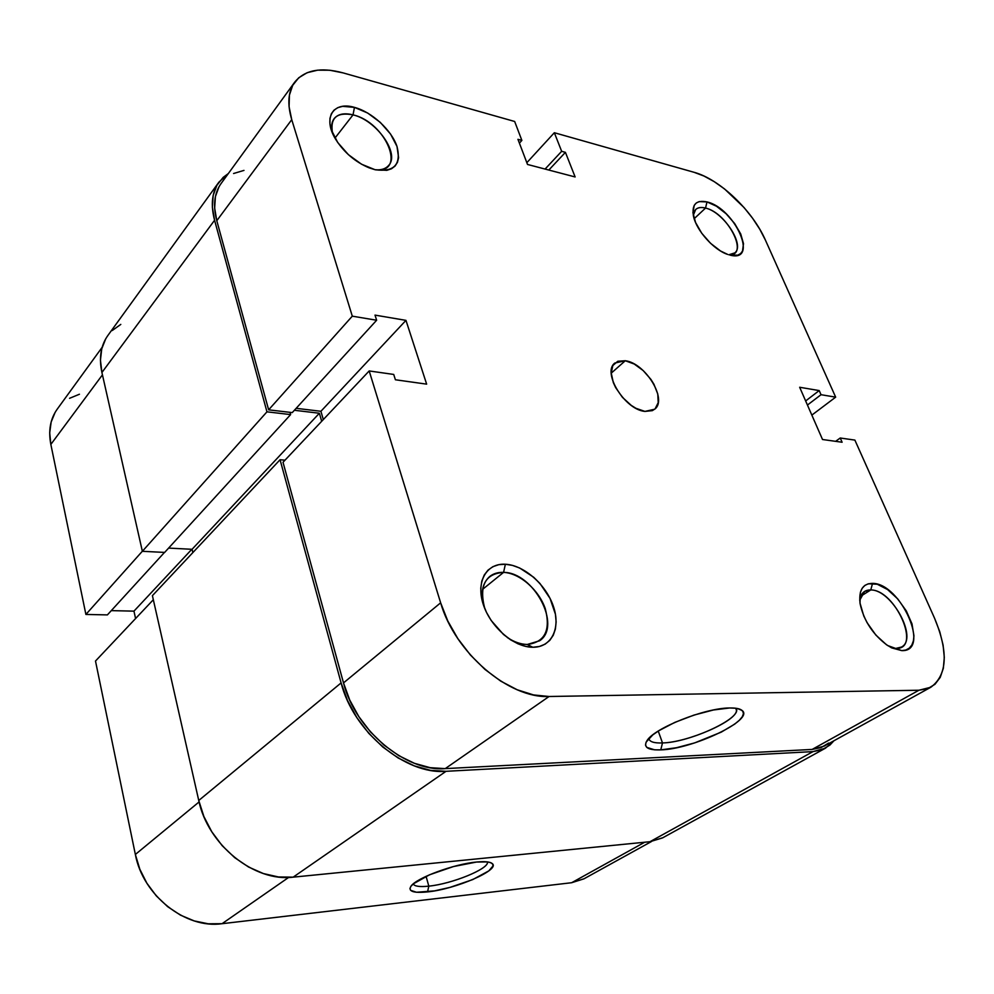 <?xml version="1.0" encoding="UTF-8"?>
<svg xmlns="http://www.w3.org/2000/svg" width="994" height="994" viewBox="0 0 994 994"><rect width="100%" height="100%" fill="white"/><g stroke="black" fill="none" stroke-linecap="round" stroke-linejoin="round"><path stroke-width="1.49" d="M896.054 648.374C921.86 649.654 895.358 589.628 870.769 589.951L872.546 583.379C900.726 583.118 931.328 651.989 901.732 650.623L890.885 647.454L901.732 650.623L905.894 650.014L909.311 648.113L911.846 645.019L913.399 640.869L913.946 635.812L911.983 623.847L906.292 610.912L897.731 598.91L887.58 589.554L877.267 584.236L868.346 583.776L864.83 585.441L862.146 588.324L860.394 592.312L859.996 603.023L863.761 615.957L867.066 622.642L875.876 635.091L886.412 644.696L891.792 647.926L901.732 650.623L887.654 645.541C873.08 634.818 863.91 620.927 860.133 603.867C858.518 590.361 862.655 583.528 872.546 583.379L870.769 589.951C891.78 589.492 918.555 638.695 901.459 647.057L896.054 648.374M527.292 644.472C544.799 642.236 550.813 630.382 545.346 608.949C539.034 590.014 519.775 573.078 503.573 572.382L505.374 564.244C524 565.126 546.079 584.584 553.385 606.328C560.939 628.059 551.72 647.516 532.784 647.256L527.292 644.472C520.819 644.348 514.159 642.037 507.325 637.552C514.159 642.037 520.819 644.348 527.292 644.472L532.784 647.256L539.369 646.498L545.11 644.162L549.806 640.347L553.273 635.228L555.397 629.016L556.131 621.933L555.435 614.28L550.03 598.376L540.028 583.577L533.728 577.278L519.676 568.009L512.419 565.375L505.374 564.244L498.789 564.667L492.925 566.655L488.017 570.134L484.252 575.004L481.804 581.092L480.773 588.162L481.233 595.953L483.171 604.153L486.513 612.428L491.148 620.455L503.461 634.458L510.655 639.85L518.135 643.876L525.615 646.373L532.784 647.256C513.973 647.33 490.253 626.829 483.171 604.153C475.803 581.453 486.65 563.039 505.374 564.244L503.573 572.382C533.48 572.159 562.293 626.009 539.605 640.77L527.292 644.472M728.801 254.775C749.861 256.452 727.844 212.878 705.541 208.069L706.995 201.919C734.951 208.193 759.279 262.963 730.081 255.123L737.796 255.147L740.58 253.607L742.493 251.097L743.5 243.654L740.729 233.975L734.628 223.501L726.129 213.772L716.438 206.205L706.995 201.919L699.192 201.596L696.285 202.987L694.234 205.348L692.93 212.666L695.551 222.47L701.739 233.242L710.511 243.269L720.488 250.96L727.658 254.414C713.965 250.041 696.558 230.707 693.551 216.506C691.501 204.553 695.986 199.695 706.995 201.919L705.541 208.069C723.508 211.933 745.276 245.12 734.79 252.911L728.801 254.775M375.409 169.8C407.279 173.59 385.771 122.2 353.032 114.869L354.46 107.377C371.905 111.987 391.512 130.065 397.004 146.466C401.427 164.606 394.109 172.36 375.049 169.713L386.815 170.334L391.462 168.781L395.053 166.073L397.451 162.32L398.594 157.673L397.004 146.466L390.592 134.103L380.317 122.399L367.668 113.03L354.46 107.377L342.644 106.333L337.823 107.65L334.009 110.16L331.362 113.763L329.971 118.348L329.933 123.741L331.25 129.717L337.724 142.502L348.397 154.654L361.543 164.221L375.049 169.713L369.06 167.812C355.131 161.923 343.999 152.405 335.649 139.272C322.404 117.951 333.176 101.003 354.46 107.377L353.032 114.869C376.453 120.212 400.073 153.511 388.704 165.402C385.821 168.769 381.398 170.235 375.409 169.8M662.489 742.94C690.072 742.493 744.096 717.32 735.858 708.25L736.455 710.25C737.461 720.774 687.811 742.456 662.489 742.94L658.252 731.075L662.489 742.94C653.915 743.264 649.38 741.748 648.858 738.393C649.38 741.748 653.915 743.264 662.489 742.94L660.761 749.874L662.489 742.94M729.571 707.976C735.796 707.852 739.958 708.672 742.083 710.461C754.893 719.631 692.656 749.252 660.761 749.874L676.492 747.724L694.744 742.878L721.259 732.131L734.703 724.117L739.337 720.265L742.294 716.736L743.45 713.642L742.717 711.12L740.108 709.294L735.672 708.225L729.571 707.976L713.369 710.002L694.061 715.071L674.827 722.389L658.823 730.714L652.859 734.827L646.1 742.158L645.504 745.09L646.783 747.389L654.586 749.824L660.761 749.874C647.616 750.284 643.043 747.19 647.044 740.567C654.425 728.08 704.982 707.964 729.571 707.976M860.717 596.251L870.769 589.951L860.717 596.251M694.16 218.717L705.541 208.069L694.16 218.717M334.966 138.079L353.032 114.869L334.966 138.079M482.624 589.318L503.573 572.382L482.624 589.318M625.276 360.735C645.441 363.071 667.856 399.799 654.648 409.23L644.932 411.417L652.375 410.634L655.133 408.795L658.214 402.632L657.779 394.009L653.928 384.231L650.884 379.36L643.155 370.538L634.184 364.003L625.276 360.735L617.783 361.257L612.826 365.543L611.235 372.998L613.298 382.516L615.634 387.585L622.455 397.351L631.215 405.353L635.899 408.286L644.932 411.417C624.866 409.739 601.842 372.464 614.839 363.034L625.276 360.735L611.235 373.16L625.276 360.735M218.953 186.86L215.4 196.65L214.654 208.081L216.791 220.705L291.739 119.665C287.129 103.985 288.098 91.523 294.646 82.241C304.611 69.99 320.751 66.871 343.067 72.885L514.656 121.479L521.875 140.403L519.402 143.136L521.875 140.403L517.949 139.322L527.516 164.457L575.128 176.957L565.412 152.343L548.825 170.049L565.412 152.343L561.66 151.312L545.085 169.067L561.66 151.312L554.341 132.724L526.845 162.681L554.341 132.724L694.147 172.322C719.644 179.144 752.669 210.778 765.492 240.275L835.668 397.153L821.032 394.705L807.439 405.055L821.032 394.705L819.205 390.58L805.649 400.955L819.205 390.58L799.661 387.262L822.523 439.51L842.104 442.243L840.228 438.006L835.643 441.336L840.228 438.006L854.877 440.093L934.534 618.156L939.777 631.811L943.082 645.044L944.3 657.357L943.343 668.291L940.212 677.399L934.981 684.282L927.8 688.643L918.928 690.234L549.061 696.496L533.529 694.93L517.215 689.774L500.777 681.151L484.96 669.422L470.448 655.046L457.874 638.67L447.797 621.001L440.64 602.824L369.184 370.948L393.723 374.44L395.401 379.77L426.65 384.144L405.962 320.366L375.011 315.11L376.639 320.242L352.298 316.167L268.641 409.839L216.791 220.705L291.739 119.665L352.298 316.167L291.739 119.665L289.08 106.693L289.416 95.113L292.683 85.36L298.697 77.805L307.146 72.699L317.67 70.164L329.797 70.239L343.067 72.885L514.656 121.479L521.875 140.403L517.949 139.322L527.516 164.457L575.128 176.957L565.412 152.343L561.66 151.312L554.341 132.724L694.147 172.322L703.951 176.025L714.214 181.641L724.564 188.959L744.071 207.572L752.545 218.195L759.776 229.229L765.492 240.275L835.668 397.153L821.032 394.705L819.205 390.58L799.661 387.262L822.523 439.51L842.104 442.243L840.228 438.006L854.877 440.093L934.534 618.156C948.562 651.965 947.332 675.001 930.844 687.252L918.928 690.234L812.135 749.426L821.156 747.55L828.636 743.052M243.99 170.396L233.578 173.515M294.51 82.415L220.991 183.666C214.257 193.196 212.853 205.547 216.791 220.705L268.641 409.839L292.236 412.609L376.639 320.242L375.011 315.11L405.962 320.366L320.913 411.292L323.311 419.58L320.913 411.292L296.15 408.323L320.913 411.292L405.962 320.366L426.65 384.144L395.401 379.77L393.723 374.44L369.184 370.948L440.64 602.824L343.502 682.903L349.726 700.037L358.809 716.575L370.364 731.783L383.895 745.003L398.805 755.664L414.448 763.317L430.153 767.679L445.237 768.623L812.135 749.426L445.237 768.623L549.061 696.496L918.928 690.234L812.135 749.426L824.299 746.084L930.67 687.339M283.017 462.272L343.502 682.903L283.017 462.272L369.184 370.948L283.017 462.272M835.668 397.153L811.849 415.107L835.668 397.153M292.236 412.609L268.641 409.839L352.298 316.167L376.639 320.242L292.236 412.609M484.749 608.49C480.239 594.238 481.866 583.59 489.632 576.57C493.422 573.55 498.069 572.146 503.573 572.382C485.196 573.7 478.922 585.727 484.749 608.49M332.518 133.121C330.927 127.058 331.474 122.225 334.158 118.609C338.059 113.962 344.359 112.707 353.032 114.869C336.755 111.813 329.921 117.901 332.518 133.121M693.29 215.325L695.713 209.473C697.974 207.435 701.242 206.976 705.541 208.069C698.136 206.367 694.048 208.79 693.29 215.325M859.711 600.289L864.606 591.405L870.769 589.951C864.469 589.84 860.792 593.281 859.711 600.289M440.64 602.824L343.502 682.903C355.33 730.031 405.838 772.077 445.237 768.623L549.061 696.496C508.816 698.658 454.842 652.598 440.64 602.824M662.762 837.768L649.977 841.707L293.155 877.155L278.469 876.969L263.398 873.564L248.587 867.029L234.659 857.623L222.209 845.708L211.809 831.804L203.882 816.509L198.75 800.481L152.405 595.654L198.75 800.481C207.721 844.801 254.439 882.274 293.155 877.155L446.033 771.307L813.005 751.601L649.977 841.707L293.155 877.155L446.033 771.307C405.415 774.935 353.268 731.547 341.104 682.915L280.06 459.725L284.992 460.185L280.06 459.725L152.405 595.654L280.06 459.725L341.104 682.915L198.75 800.481L341.104 682.915L347.515 700.596L356.883 717.668L368.799 733.361L382.765 746.991L398.147 757.975L414.287 765.865L430.477 770.35L446.033 771.307L813.005 751.601L649.977 841.707L662.576 837.88L825.281 748.283M833.904 740.791L825.455 748.184L813.005 751.601L822.299 749.662L829.99 745.015L833.904 740.791M214.58 220.258C210.542 204.677 211.97 191.979 218.879 182.175L228.322 173.552L223.203 177.354L216.841 185.381L213.163 195.47L212.381 207.249L214.58 220.258L101.91 372.502L214.58 220.258L266.964 411.827L214.58 220.258M218.755 182.362L107.824 335.55C100.779 345.527 98.804 357.84 101.91 372.502L142.366 551.31L266.964 411.827L290.621 414.597L164.656 552.415L142.366 551.31L266.964 411.827L290.621 414.597L289.987 412.348L290.621 414.597L164.656 552.415L142.366 551.31L101.91 372.502L100.444 360.176L101.748 348.795L105.724 338.792M294.373 410.273L319.372 413.243L192.066 549.297L168.607 548.092L192.066 549.297L192.848 552.589L192.066 549.297L319.372 413.243L321.696 421.282L319.372 413.243L294.373 410.273M120.796 324.404L112.173 330.567M413.231 883.939C414.486 886.35 419.679 887.083 428.824 886.139L427.544 891.904C413.554 893.271 408 891.432 410.882 886.375C415.79 878.174 453.935 863.985 476.586 862.034L453.401 866.569L429.495 874.807L413.429 883.778L410.882 886.362L409.938 888.574L410.609 890.326L416.498 892.252L434.49 890.885L449.922 887.406L472.746 879.578L488.824 870.881L492.974 865.998L492.726 864.121L490.874 862.742L487.482 861.91L476.586 862.034C484.898 861.239 490.129 861.761 492.266 863.6C500.69 869.762 455.761 889.17 427.544 891.904L428.824 886.139C419.679 887.083 414.486 886.35 413.231 883.939M426.066 876.335L428.824 886.139L426.066 876.335M651.492 841.52L583.9 878.845L571.637 882.722L644.708 842.229L571.637 882.722L222.047 923.699C185.58 929.129 142.813 895.37 135.358 854.467L95.499 661.035L153.325 599.73L95.499 661.035L135.358 854.467L199.086 801.934L135.358 854.467L139.819 869.216L146.888 883.231L156.319 895.905L167.688 906.702L180.51 915.151L194.228 920.929L208.28 923.799L222.047 923.699L571.637 882.722L584.087 878.746M79.445 394.233L69.555 398.308M55.092 412.448L51.154 422.028L49.7 432.825L50.843 444.417L85.894 614.441L107.389 614.901L164.495 552.403L107.389 614.901L85.894 614.441L142.353 551.223L85.894 614.441L50.843 444.417L102.444 374.85L50.843 444.417C48.209 430.638 50.309 418.909 57.18 409.217L102.146 347.316M111.291 610.627L133.954 611.148L135.582 618.541L133.954 611.148L191.817 549.284L133.954 611.148L111.291 610.627M222.047 923.699L288.633 877.441L222.047 923.699M487.42 861.897L487.458 862.357C488.24 869.203 451.574 883.952 428.824 886.139C452.195 883.914 489.806 868.495 487.42 861.897M737.548 708.536L742.083 710.461M735.684 708.225L736.455 710.25M490.042 862.444L492.266 863.6"/></g></svg>
